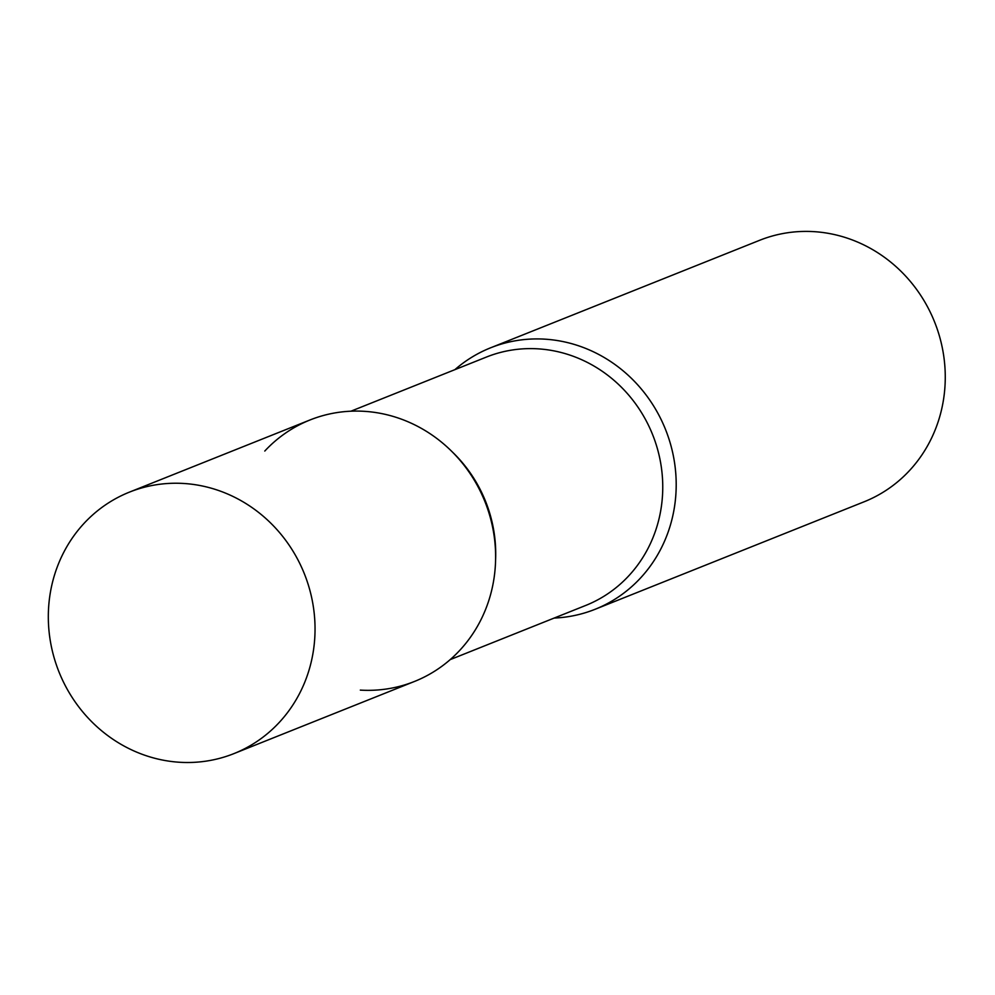 <?xml version="1.0" encoding="UTF-8"?>
<svg xmlns="http://www.w3.org/2000/svg" width="995" height="995" viewBox="0 0 995 995"><rect width="100%" height="100%" fill="white"/><g stroke="black" fill="none" stroke-linecap="round" stroke-linejoin="round"><path stroke-width="1.49" d="M179.734 762.269A140.792 132.136 68.2 0 1 50.82 643.765A140.792 132.136 68.2 0 1 129.437 492.127A140.792 132.136 68.2 0 1 183.627 483.471A140.792 132.136 68.2 0 1 312.542 601.975A140.792 132.136 68.2 0 1 233.924 753.613A140.792 132.136 68.2 0 1 179.734 762.269M129.437 492.127L310.017 419.965A140.792 132.136 68.2 0 1 364.207 411.321A140.792 132.136 68.2 0 1 493.122 529.813A140.792 132.136 68.2 0 1 414.505 681.451L233.924 753.613M454.889 369.655A140.792 132.136 68.2 0 1 490.597 347.815A140.792 132.136 68.2 0 1 676.19 486.692A140.792 132.136 68.2 0 1 595.085 609.301A140.792 132.136 68.2 0 1 554.153 618.069A140.792 132.136 -111.8 0 0 676.115 479.752A140.792 132.136 -111.8 0 0 544.787 339.158A140.792 132.136 -111.8 0 0 454.889 369.655M490.597 347.815L759.658 240.292A140.792 132.136 68.2 0 1 945.25 379.182A140.792 132.136 68.2 0 1 864.145 501.778L595.085 609.301M360.314 690.107A140.792 132.136 -111.8 0 0 495.609 558.854A140.792 132.136 -111.8 0 0 364.207 411.321A140.792 132.136 -111.8 0 0 264.782 451.046M450.2 659.61L585.694 605.457A133.753 125.532 -111.8 0 0 660.381 461.406A133.753 125.532 -111.8 0 0 537.922 348.835A133.753 125.532 -111.8 0 0 486.431 357.056L350.937 411.196M495.585 559.986A133.753 125.532 -111.8 0 0 452.476 452.103"/></g></svg>
